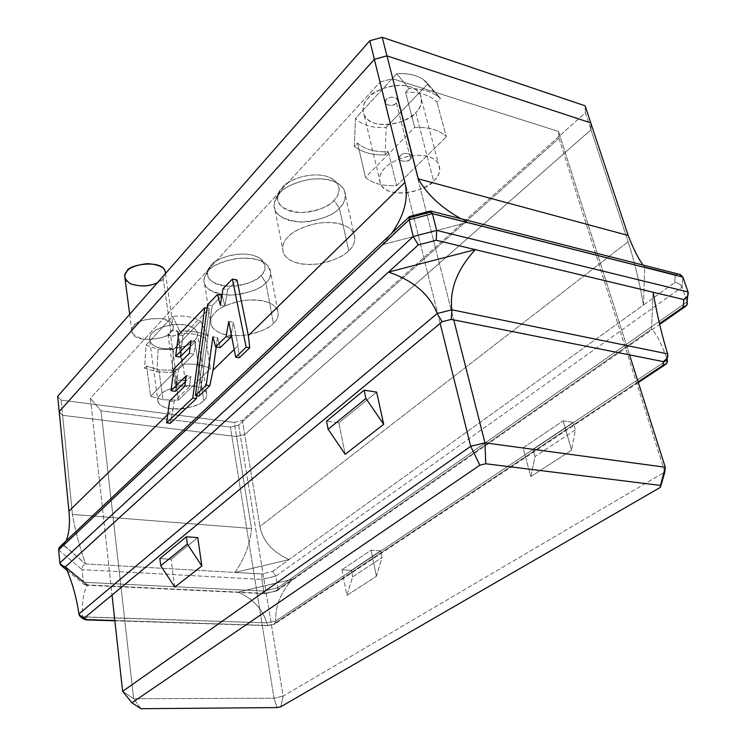 <?xml version="1.0" encoding="UTF-8"?>
<svg xmlns="http://www.w3.org/2000/svg" width="746" height="746" viewBox="0 0 746 746"><rect width="100%" height="100%" fill="white"/><g stroke="black" fill="none" stroke-linecap="round" stroke-linejoin="round"><path stroke-width="0.56" stroke-dasharray="3.73 2.8" d="M146.039 345.137L158.049 349.259L157.005 371.844L144.565 368.31L146.039 345.137L172.634 316.341L179.73 331.112C191.284 330.609 200.674 332.184 207.91 335.859L200.571 321.228C193.904 316.929 184.598 315.297 172.634 316.341C184.598 315.297 193.904 316.929 200.571 321.228L173.492 349.51L158.049 349.259L146.039 345.137L144.565 368.31L157.005 371.844L172.112 372.403L174.21 370.258L158.898 369.876L163.01 399.819L150.627 396.285L146.626 366.137L158.898 369.876L146.626 366.137L144.565 368.31L146.626 366.137L150.627 396.285L163.01 399.819L158.898 369.876L174.21 370.258L178.471 400.07L163.01 399.819L178.471 400.07L210.437 368.655C203.406 364.906 193.932 363.461 182.024 364.309L150.627 396.285L182.024 364.309C193.932 363.461 203.406 364.906 210.437 368.655L205.654 338.162L207.91 335.859C200.674 332.184 191.284 330.609 179.73 331.112L177.511 333.462C189.288 332.688 198.669 334.255 205.654 338.162C198.669 334.255 189.288 332.688 177.511 333.462L182.024 364.309L177.511 333.462L179.73 331.112L172.634 316.341L146.039 345.137M90.387 398.271L112.031 595.056L90.387 398.271L101.008 410.804L230.411 427.16L274.015 698.219L133.665 698.722L101.008 410.804L133.665 698.722L122.624 691.337L133.665 698.722L274.015 698.219L230.411 427.16L101.008 410.804L90.387 398.271L380.19 82.013L90.387 398.271M440.159 323.391L380.19 82.013L392.443 78.666L453.727 319.894L392.443 78.666L558.54 131.482L392.443 78.666L380.19 82.013L440.159 323.391M174.769 587.074L171.095 559.295L197.774 537.605L171.095 559.295L159.858 558.614L171.095 559.295L174.769 587.074M338.852 422.87L376.665 392.126L338.852 422.87L326.543 421.201L338.852 422.87L345.193 454.314L338.852 422.87M559.006 138.224L664.872 472.022L283.126 696.149L238.655 425.099L559.006 138.224L238.655 425.099L230.411 427.16L238.655 425.099L283.126 696.149L274.015 698.219L283.126 696.149L280.804 706.732L283.126 696.149L664.872 472.022L559.006 138.224L558.54 131.482L559.006 138.224M341.929 569.776L346.853 595.42L376.422 576.304L371.088 550.147L341.929 569.776L371.088 550.147L380.628 550.837L351.347 570.354L341.929 569.776L351.347 570.354L380.628 550.837L382.008 557.486L376.422 576.304L346.853 595.42L352.625 576.882L382.008 557.486L352.625 576.882L351.347 570.354L352.625 576.882L346.853 595.42L341.929 569.776M530.77 476.573L571.557 450.22L563.174 420.837L523.067 447.833L530.77 476.573L535.059 456.487L575.418 429.855L571.557 450.22L530.77 476.573L523.067 447.833L563.174 420.837L573.264 422.395L575.418 429.855L535.059 456.487L533.082 449.185L573.264 422.395L533.082 449.185L523.067 447.833L533.082 449.185L535.059 456.487L530.77 476.573M385.132 154.972C372.151 155.159 361.885 152.315 354.331 146.43L355.469 118.409C362.211 125.309 372.44 128.293 386.158 127.361L385.132 154.972L388.349 151.69C374.977 152.24 364.691 149.368 357.511 143.073L354.331 146.43C361.885 152.315 372.151 155.159 385.132 154.972L386.158 127.361C372.44 128.293 362.211 125.309 355.469 118.409L396.695 73.779C411.195 72.977 421.583 76.316 427.859 83.794L386.158 127.361L427.859 83.794L423.476 79.598C416.529 74.926 407.605 72.987 396.695 73.779L409.05 88.56L405.563 92.243C419.765 91.87 430.228 95.152 436.96 102.071L440.485 98.481C433.361 91.917 422.889 88.606 409.05 88.56C420.716 88.522 430.162 90.975 437.398 95.936L440.485 98.481L427.859 83.794L440.485 98.481L436.96 102.071C430.228 95.152 419.765 91.87 405.563 92.243L414.645 127.389C429.025 126.932 439.59 130.065 446.35 136.779L436.96 102.071L446.35 136.779C439.59 130.065 429.025 126.932 414.645 127.389L365.503 177.436C372.73 183.535 383.108 186.267 396.648 185.633L446.35 136.779L396.648 185.633C383.108 186.267 372.73 183.535 365.503 177.436L357.511 143.073C364.691 149.368 374.977 152.24 388.349 151.69L396.648 185.633L388.349 151.69L385.132 154.972M629.549 354.9L558.54 131.482L629.549 354.9M59.214 411.643L62.571 415.308L236.566 436.578L244.679 434.554L591.018 129.711L590.804 123.043L591.018 129.711L244.679 434.554L242.338 420.408L585.386 112.721L591.018 129.711L585.386 112.721L242.338 420.408L234.263 422.432L236.566 436.578L62.571 415.308L61.06 400.108L234.263 422.432L61.06 400.108L57.684 396.34L61.06 400.108L62.571 415.308L59.214 411.643M585.116 105.82L585.386 112.721L585.116 105.82M170.899 332.119C176.392 327.475 173.464 322.971 162.124 318.617C146.813 318.393 137.413 320.836 133.935 325.937C128.676 330.702 131.772 335.14 143.223 339.271C158.133 339.43 167.356 337.043 170.899 332.119C170.33 338.591 134.802 344.092 132.061 332.641L131.949 329.415L133.935 325.937C134.177 319.475 169.827 313.59 172.923 325.06C173.566 327.97 172.886 330.319 170.899 332.119L163.178 278.435L165.444 273.502L163.178 278.435L170.899 332.119M348.699 250.647C355.777 245.024 360.943 229.554 339.197 223.586C316.015 218.858 292.786 230.663 288.021 237.079C280.906 243.103 277.671 258.424 299.221 263.571C321.666 267.655 343.486 256.81 348.699 250.647C344.242 256.037 334.255 260.457 318.728 263.916C300.61 265.688 288.87 262.256 283.499 253.612C281.634 246.851 283.135 241.34 288.021 237.079C292.143 231.642 301.953 227.026 317.47 223.24C335.775 221.096 347.86 224.294 353.744 232.845C355.935 240.333 354.257 246.264 348.699 250.647L339.374 208.097C344.801 203.63 346.386 197.513 344.139 189.764C338.255 180.868 326.31 177.445 308.322 179.488C293.085 183.236 283.471 187.908 279.47 193.475C274.705 197.83 273.269 203.509 275.181 210.521C280.552 219.511 292.152 223.175 309.982 221.515C325.247 218.102 335.038 213.626 339.374 208.097L348.699 250.647M273.4 323.4C279.629 318.523 283.172 305.347 262.135 300.666C239.867 297.057 218.932 307.389 214.941 312.891C208.712 318.094 206.856 331.131 227.642 335.168C249.22 338.283 268.989 328.716 273.4 323.4C269.455 328.324 259.776 332.315 244.362 335.383C226.439 336.605 215.38 333.285 211.193 325.415C210.008 320.332 211.258 316.155 214.941 312.891C218.569 307.93 228.099 303.781 243.522 300.433C261.65 298.922 273.008 302.074 277.605 309.907C279.013 315.53 277.605 320.025 273.4 323.4L265.902 282.65C270.015 279.19 271.358 274.547 269.921 268.7C265.315 260.55 254.088 257.165 236.23 258.554C221.068 261.855 211.715 266.061 208.181 271.162C204.572 274.509 203.378 278.817 204.59 284.095C208.787 292.292 219.716 295.854 237.377 294.773C252.549 291.751 262.06 287.704 265.902 282.65L273.4 323.4M170.638 335.868L167.925 334.245C169.202 331.364 171.729 330.18 175.515 330.683L178.21 332.296C176.951 335.168 174.433 336.362 170.638 335.868L177.707 385.113C181.558 385.542 184.131 384.367 185.446 381.607L182.714 380.106C178.872 379.677 176.28 380.842 174.956 383.603L177.707 385.113L170.638 335.868C175.245 337.649 181.791 330.73 175.515 330.683C170.853 328.893 164.353 335.849 170.638 335.868M157.005 371.844L158.049 349.259L173.492 349.51L172.112 372.403L157.005 371.844M177.707 385.113C171.319 385.178 177.986 378.455 182.714 380.106C189.102 380.078 182.378 386.754 177.707 385.113M396.424 102.855C393.366 105.885 389.636 106.156 385.244 103.647L386.12 99.703C389.151 96.654 392.881 96.374 397.31 98.864L396.424 102.855L410.598 158.842L411.559 154.981C407.083 152.641 403.269 152.949 400.126 155.923L399.175 159.737C403.623 162.106 407.428 161.807 410.598 158.842L396.424 102.855C402.654 98.668 388.843 94.397 386.12 99.703C379.956 103.918 393.72 108.086 396.424 102.855M410.598 158.842C407.764 163.924 393.776 160.064 400.126 155.923C402.989 150.776 417.023 154.73 410.598 158.842M260.979 275.451C257.286 280.216 240.454 288.702 221.991 285.634C204.218 281.736 205.793 269.987 211.062 265.371C214.438 260.457 232.109 251.393 251.076 254.843C269.036 259.235 266.238 271.087 260.979 275.451C266.639 271.003 266.387 265.371 260.233 258.545C244.688 247.868 213.16 259.002 211.062 265.371L207.733 270.938C205.374 279.144 212.713 284.291 229.768 286.38C246.478 284.692 256.885 281.046 260.979 275.451L265.902 282.65C261.147 289.047 249.136 293.234 229.871 295.202C210.176 292.87 201.672 286.986 204.357 277.568L208.181 271.162C210.568 263.823 247.234 250.926 265.156 263.226C272.225 271.078 272.467 277.549 265.902 282.65L260.979 275.451M334.031 200.432C329.676 205.943 311.129 215.547 291.919 211.612C273.512 206.707 276.225 192.944 282.221 187.619C286.24 181.912 305.804 171.589 325.536 176.028C344.111 181.558 339.999 195.415 334.031 200.432L337.724 195.415L339.262 188.915L337.518 183.544L332.25 178.714C314.402 168.68 285.401 180.933 282.221 187.619L277.885 195.182C275.694 204.74 283.48 210.568 301.253 212.647C318.439 210.726 329.359 206.651 334.031 200.432L339.374 208.097C333.956 215.23 321.34 219.902 301.524 222.131C281.009 219.809 271.992 213.16 274.472 202.185L279.47 193.475C283.107 185.773 316.845 171.571 337.472 183.143C350.583 191.34 344.848 202.996 339.374 208.097L334.031 200.432M405.563 92.243L409.05 88.56L396.695 73.779L355.469 118.409L354.331 146.43L357.511 143.073L365.503 177.436L414.645 127.389L405.563 92.243M174.21 370.258L172.112 372.403L173.492 349.51L200.571 321.228L207.91 335.859L205.654 338.162L210.437 368.655L178.471 400.07L174.21 370.258M125.076 278.463C127.874 290.483 162.684 285.196 163.178 278.435L157.518 282.603M234.263 422.432L242.338 420.408L244.679 434.554L236.566 436.578L234.263 422.432M376.422 576.304L382.008 557.486L380.628 550.837L371.088 550.147L376.422 576.304M563.174 420.837L571.557 450.22L575.418 429.855L573.264 422.395L563.174 420.837M276.999 707.59L274.015 698.219L276.999 707.59M140.938 708.7L133.665 698.722L140.938 708.7M292.507 579.25L238.133 592.11L265.072 593.387L275.871 590.841L651.5 329.191C655.967 332.781 661.17 342.834 667.111 359.32C661.17 342.834 655.967 332.781 651.5 329.191L653.151 292.236L651.5 329.191L292.507 579.25C280.673 592.51 275.078 606.339 275.74 620.747C275.078 606.339 280.673 592.51 292.507 579.25L275.871 590.841L276.878 590.823L277.801 587.736L275.843 576.108L682.049 287.163L682.888 277.102L682.049 287.163L687.141 301.86L682.049 287.163L275.843 576.108L277.801 587.736L263.758 591.056L83.31 582.272L82.041 569.664L261.855 579.418L263.758 591.056L261.855 579.418L275.843 576.108L261.855 579.418L82.041 569.664L83.31 582.272L59.857 562.988L83.31 582.272L84.261 584.472L87.692 584.957L65.583 566.736L87.692 584.957L238.133 592.11C253.183 598.973 262.685 609.23 266.648 622.863L82.564 616.755C81.752 601.975 83.459 591.373 87.692 584.957C83.459 591.373 81.752 601.975 82.564 616.755L78.889 613.967L82.592 617.035L266.648 622.863C262.685 609.23 253.183 598.973 238.133 592.11L292.507 579.25M65.779 567.174L87.338 584.939L65.779 567.174M643.472 305.011L644.684 267.105L643.061 265.054L644.684 267.105L643.472 305.011L272.616 571.408L261.893 573.954L235.055 572.434L289.112 559.565C272.383 552.04 262.657 540.999 259.934 526.443L244.707 434.536L236.519 436.569L62.617 415.317L59.204 411.587L62.617 415.317L236.519 436.569L251.467 528.485L72.418 514.404L62.617 415.317L72.418 514.404L251.467 528.485C250.451 543.107 244.977 557.756 235.055 572.434L85.603 563.92C79.654 547.182 75.262 530.676 72.418 514.404C75.262 530.676 79.654 547.182 85.603 563.92L63.363 545.121L85.603 563.92L63.55 544.944L411.41 217.123L382.092 244.763L391.519 233.526L382.092 244.763L467.984 222.336L382.092 244.763L63.55 544.944L85.603 563.92L235.055 572.434C244.977 557.756 250.451 543.107 251.467 528.485L236.519 436.569L244.707 434.536L590.972 129.757L244.707 434.536L259.934 526.443L628.113 241.751L259.934 526.443C262.657 540.999 272.383 552.04 289.112 559.565L235.055 572.434L261.893 573.954L261.855 579.418L261.893 573.954L272.616 571.408L275.843 576.108L272.616 571.408L643.472 305.011C639.266 281.345 634.147 260.261 628.113 241.751C634.147 260.261 639.266 281.345 643.472 305.011L674.71 282.575L643.472 305.011M675.279 274.854L674.71 282.575C678.217 282.725 680.66 284.254 682.049 287.163C680.66 284.254 678.217 282.725 674.71 282.575L675.279 274.854L679.177 274.239L675.279 274.854L467.984 222.336L644.684 267.105M430.283 211.043L429.099 212.479L467.984 222.336L461.084 218.764L467.984 222.336L429.099 212.479L411.41 217.123L409.713 216.443M688.064 291.956L687.15 301.878L277.801 587.736L687.141 301.878L688.064 291.956M667.055 360.215L275.768 621.008L266.648 622.863L275.768 621.008L667.055 360.215M590.748 122.885L590.972 129.757L628.113 241.751L590.972 129.757L590.748 122.885M203.817 400.546C208.087 397.273 209.757 388.713 194.137 386.055C177.725 384.087 163.132 390.997 160.483 394.597C156.222 398.019 155.438 406.486 170.909 408.855C188.449 408.715 199.424 405.945 203.817 400.546C201.14 403.95 193.932 406.738 182.183 408.892C168.596 409.601 160.539 407.288 158.021 401.954C157.425 398.998 158.245 396.546 160.483 394.597C162.982 391.165 170.116 388.312 181.875 386.018C195.601 385.169 203.807 387.407 206.521 392.732C207.201 395.93 206.297 398.532 203.817 400.546L194.641 340.344C190.398 346.004 179.683 348.764 162.488 348.624C147.316 345.855 147.988 336.884 152.119 333.322C154.674 329.555 168.876 322.477 184.971 324.827C200.301 327.895 198.781 336.94 194.641 340.344C197.037 338.255 197.895 335.514 197.186 332.11C194.464 326.422 186.388 323.913 172.969 324.585C161.481 326.823 154.525 329.732 152.119 333.322C149.955 335.355 149.181 337.947 149.797 341.09C152.315 346.797 160.231 349.38 173.548 348.848C185.027 346.75 192.058 343.925 194.641 340.344L203.817 400.546M433.585 180.998C439.898 175.972 445.39 162.05 428.139 156.408C409.638 151.867 389.673 162.162 385.16 167.887C378.791 173.221 374.632 187.05 391.809 192.067C409.852 196.114 428.782 186.528 433.585 180.998C429.799 189.428 389.897 200.702 380.824 184.887C378.511 177.912 379.956 172.251 385.16 167.887C388.825 163.365 396.648 159.458 408.64 156.156C422.749 153.863 432.624 156.166 438.275 163.057C440.877 170.582 439.31 176.569 433.585 180.998L415.755 112.478C411.177 118.204 392.881 127.976 375.201 123.463C358.35 117.952 362.164 103.517 368.272 98.043C372.571 92.112 391.837 81.64 409.955 86.667C426.889 92.812 421.816 107.312 415.755 112.478C421.257 107.918 422.665 101.68 419.97 93.763C410.011 77.239 371.331 89.287 368.272 98.043C363.274 102.519 361.969 108.431 364.356 115.77C373.494 132.48 412.23 121.262 415.755 112.478L433.585 180.998M167.766 414.468L173.063 409.284L174.107 401.553L189.372 386.792L190.855 376.329L185.465 381.598L190.855 376.329L186.304 375.658L190.855 376.329L189.372 386.792L184.821 386.139L189.372 386.792L174.107 401.553L173.063 409.284L167.766 414.468M175.515 391.314L178.425 369.531L193.885 354.108L195.601 341.388L190.23 346.806L195.601 341.388L193.885 354.108L189.335 353.39L193.885 354.108L178.425 369.531L173.93 368.85L178.425 369.531L175.515 391.314M180.112 357.026L183.022 335.607L209.29 308.546L199.35 383.565L202.054 380.917L212.116 305.646L222.112 295.341L224.947 306.019L227.567 289.728L237.032 279.974L227.567 289.728L222.951 288.842L227.567 289.728L224.947 306.019L222.112 295.341L212.116 305.646L202.054 380.917L199.35 383.565L197.075 395.706L199.35 383.565L209.29 308.546L207.099 308.154L209.29 308.546L183.022 335.607L178.536 334.861L183.022 335.607L180.112 357.026M239.252 357.772L238.002 345.734L234.179 349.473L238.002 345.734L239.252 357.772M199.023 395.977L202.054 380.917L199.023 395.977M170.256 423.308L173.063 409.284L170.256 423.308M65.965 541.009L63.55 544.944L65.965 541.009M228.77 321.47L233.423 322.3L238.002 345.734L233.423 322.3L231.251 334.329L233.423 322.3L228.77 321.47M216.219 346.909L217.496 337.612L212.88 336.828L217.496 337.612L216.219 346.909M207.547 304.806L212.116 305.646L207.547 304.806M169.594 400.947L174.107 401.553L169.594 400.947M220.294 347.571L217.496 337.612L220.294 347.571M220.34 305.17L224.947 306.019L220.34 305.17M191.06 340.642L195.601 341.388L191.06 340.642M667.661 353.884L667.25 359.693L667.661 353.884M58.645 549.923L82.041 569.664C82.023 567.044 83.076 565.123 85.203 563.901C83.076 565.123 82.023 567.044 82.041 569.664L58.645 549.923M63.55 544.944L60.482 546.184M686.833 305.273L687.15 301.878M87.338 584.939L86.042 585.218L83.31 582.272L263.758 591.056L265.072 593.387L87.338 584.939M265.072 593.387L263.758 591.056L277.801 587.736L276.57 590.907L265.072 593.387M638.119 381.849L273.726 624.085L274.687 624.066L275.768 621.008L274.379 624.141L267.833 625.67L266.704 623.124L267.767 625.689L114.828 620.513L268.028 625.418L273.726 624.085L638.119 381.849M85.51 619.879L82.592 617.035L83.692 619.208M167.925 334.245L174.956 383.603M178.21 332.296L185.446 381.607M385.244 103.647L399.175 159.737M397.31 98.864L411.559 154.981M423.476 79.598L437.398 95.936M269.921 268.7L277.605 309.907M204.59 284.095L211.193 325.415M344.139 189.764L353.744 232.845M275.181 210.521L283.499 253.612M260.233 258.545L265.156 263.226M207.733 270.938L204.357 277.568M332.25 178.714L337.472 183.143M277.885 195.182L274.472 202.185M165.453 273.558L172.923 325.06M129.692 314.299L132.061 332.641M409.097 216.918L409.563 216.489M61.107 565.496L61.657 565.944M67.14 570.438L84.261 584.472M86.042 585.218L264.793 593.685M276.878 590.823L659.66 324.445M264.858 593.667L276.57 590.907M638.334 382.539L274.687 624.066M274.379 624.141L267.833 625.67M267.767 625.689L114.865 620.821M80.82 617.054L80.344 616.69M197.186 332.11L206.521 392.732M149.797 341.09L158.021 401.954M419.97 93.763L438.275 163.057M364.356 115.77L380.824 184.887"/><path stroke-width="1.12" d="M112.031 595.056L122.624 691.337L470.698 446.304L440.159 323.391L470.698 446.304L484.965 442.826L665.264 467.238L629.549 354.9L665.264 467.238L664.872 472.022L660.387 487.362L660.527 485.432L485.758 463.76L479.855 465.187L131.949 702.788L140.938 708.7L276.999 707.59L280.804 706.732L660.387 487.362L280.804 706.732L276.999 707.59L140.938 708.7L131.949 702.788L122.624 691.337L112.031 595.056M197.774 537.605L201.83 566L174.769 587.074L201.83 566L187.358 544.067L160.772 565.738L174.769 587.074L160.772 565.738L187.358 544.067L186.341 536.775L197.774 537.605L186.341 536.775L159.858 558.614L186.341 536.775L187.358 544.067L201.83 566L197.774 537.605M376.665 392.126L383.686 424.315L345.193 454.314L383.686 424.315L365.922 398.457L328.128 429.267L345.193 454.314L328.128 429.267L365.922 398.457L364.16 390.195L326.543 421.201L328.128 429.267L326.543 421.201L364.16 390.195L376.665 392.126L364.16 390.195L365.922 398.457L383.686 424.315L376.665 392.126M453.727 319.894L484.965 442.826L453.727 319.894M590.795 122.894L386.941 55.838L374.389 59.298L59.176 411.615L374.389 59.298L369.783 40.75L57.684 396.34L59.176 411.615L57.684 396.34L369.783 40.75L382.222 37.3L386.941 55.838L590.795 122.894L585.116 105.82L382.222 37.3L585.116 105.82L590.795 122.894M157.518 282.603C149.368 286.623 140.285 286.986 130.252 283.676C124.2 279.013 123.071 274.948 126.857 271.479C129.077 267.721 135.875 265.1 147.251 263.618C159.597 264.532 165.659 267.823 165.444 273.502L165.09 271.068C161.938 259.039 127.044 264.718 126.857 271.479L125.263 274.08L124.769 276.719L129.692 314.299M382.222 37.3L369.783 40.75L374.389 59.298L386.941 55.838L382.222 37.3M159.858 558.614L160.772 565.738L159.858 558.614M660.387 487.362L664.872 472.022L665.264 467.238L660.387 487.362M660.527 485.432L665.264 467.238L484.965 442.826L485.758 463.76L660.527 485.432M122.624 691.337L131.949 702.788L479.855 465.187L470.698 446.304L122.624 691.337M485.758 463.76L484.965 442.826L470.698 446.304L479.855 465.187L485.758 463.76M409.097 216.918L60.482 546.184L58.645 549.923L409.125 219.79L432.391 213.682L682.888 277.102L680.296 274.528L679.177 274.239L682.888 277.102L688.064 291.956L436.671 230.402L436.186 240.268L653.151 292.236C656.993 314.588 661.833 335.14 667.661 353.884L451.834 309.795L437.203 313.516L78.889 613.967C76.754 598.217 72.315 582.477 65.583 566.736L388.517 272.085C413.312 280.552 429.537 294.362 437.203 313.516L451.834 309.795C449.493 289.289 457.307 269.241 475.295 249.63L388.517 272.085L418.292 244.921L413.247 236.519L418.292 244.921L436.186 240.268L418.292 244.921L65.583 566.736C72.315 582.477 76.754 598.217 78.889 613.967L437.203 313.516C429.537 294.362 413.312 280.552 388.517 272.085L475.295 249.63C457.307 269.241 449.493 289.289 451.834 309.795L667.661 353.884C661.833 335.14 656.993 314.588 653.151 292.236L683.83 299.584L683.168 307.128L659.473 323.633L683.168 307.128L683.83 299.584L436.186 240.268L436.671 230.402L413.247 236.519L59.857 562.988C60.435 565.599 62.291 566.895 65.415 566.885L61.107 565.496L59.857 562.988L413.247 236.519L436.671 230.402L688.064 291.956L682.888 277.102L432.391 213.682L436.671 230.402L432.391 213.682L409.125 219.79L413.247 236.519L409.125 219.79L58.645 549.923L59.857 562.988L58.645 549.923C58.738 547.284 60.305 545.68 63.363 545.121L63.55 544.944M644.684 267.105L675.279 274.854M411.41 217.123L429.099 212.479L430.992 211.118L432.391 213.682L430.283 211.043L409.713 216.443L409.125 219.79L409.563 216.489L411.41 217.123M687.15 301.878L687.374 303.771L686.618 305.552L683.168 307.128L686.833 305.273L687.691 295.985L683.83 299.584C687.308 297.673 688.726 295.127 688.064 291.956L687.691 295.985M667.344 360.02L667.418 361.95L666.523 363.722L663.129 365.223L666.831 363.321L667.25 359.693M374.352 59.354L386.997 55.857L590.748 122.885L386.997 55.857L418.273 178.863L628.179 235.456L590.748 122.885L628.179 235.456L418.273 178.863C427.066 194.482 441.343 207.78 461.084 218.764C441.343 207.78 427.066 194.482 418.273 178.863L386.997 55.857L374.352 59.354L59.204 411.587L374.352 59.354L404.91 182.406L374.352 59.354M643.061 265.054C638.231 258.452 633.27 248.586 628.179 235.456C633.27 248.586 638.231 258.452 643.061 265.054M59.204 411.587L68.94 511.169L167.766 414.468L68.94 511.169C70.161 523.823 69.173 533.763 65.965 541.009C69.173 533.763 70.161 523.823 68.94 511.169L59.204 411.587M185.465 381.598L175.515 391.314L171.011 390.68L173.93 368.85L189.335 353.39L191.06 340.642L175.618 356.318L178.536 334.861L204.73 307.725L192.757 398.01L196.366 398.513L170.256 423.308L166.628 422.851L169.594 400.947L184.821 386.139L186.304 375.658L171.011 390.68L175.515 391.314L185.465 381.598M190.23 346.806L180.112 357.026L175.618 356.318L180.112 357.026L190.23 346.806M237.032 279.974L248.371 335.588L404.91 182.406L248.371 335.588L249.733 347.813L239.252 357.772L235.68 357.203L228.77 321.47L226.038 336.623L230.701 337.416L220.294 347.571L230.701 337.416L231.251 334.329L230.701 337.416L226.038 336.623L215.669 346.815L220.294 347.571L215.669 346.815L212.88 336.828L206.232 385.197L209.831 385.719L199.023 395.977L195.424 395.483L207.547 304.806L217.524 294.474L221.916 295.304L217.524 294.474L220.34 305.17L222.951 288.842L232.398 279.06L246.171 347.226L249.733 347.813L248.371 335.588L237.032 279.974L232.398 279.06L237.032 279.974M391.519 233.526C404.304 215.463 408.761 198.427 404.91 182.406C408.761 198.427 404.304 215.463 391.519 233.526M234.179 349.473L213.02 370.184L209.831 385.719L213.02 370.184L216.219 346.909L213.02 370.184L234.179 349.473M197.075 395.706L196.366 398.513L197.075 395.706M207.099 308.154L204.73 307.725L207.099 308.154M239.252 357.772L249.733 347.813L246.171 347.226L235.68 357.203L239.252 357.772M199.023 395.977L209.831 385.719L206.232 385.197L195.424 395.483L199.023 395.977M232.398 279.06L222.951 288.842L220.34 305.17L217.524 294.474L207.547 304.806L195.424 395.483L206.232 385.197L212.88 336.828L215.669 346.815L226.038 336.623L228.77 321.47L235.68 357.203L246.171 347.226L232.398 279.06M166.628 422.851L170.256 423.308L196.366 398.513L192.757 398.01L166.628 422.851L192.757 398.01L204.73 307.725L178.536 334.861L175.618 356.318L191.06 340.642L189.335 353.39L173.93 368.85L171.011 390.68L186.304 375.658L184.821 386.139L169.594 400.947L166.628 422.851M667.754 354.229L667.194 358.145L663.362 361.624L663.129 365.223L638.119 381.849L663.129 365.223L663.362 361.624C666.71 359.88 668.174 357.418 667.754 354.229M451.899 310.177L451.293 319.409L663.362 361.624L451.293 319.409L451.899 310.177M437.324 313.889L442.182 321.722L451.293 319.409L442.182 321.722L437.324 313.889M80.82 617.054L83.692 619.208L86.722 619.618L114.828 620.513L85.51 619.879L114.865 620.821M78.936 614.266C79.654 616.737 81.491 617.949 84.447 617.893L442.182 321.722L84.447 617.893L80.344 616.69L78.936 614.266M86.722 619.618L84.447 617.893L86.722 619.618M165.09 271.068L165.453 273.558M430.992 211.118L680.296 274.528M61.657 565.944L67.14 570.438M659.66 324.445L685.35 306.569M667.194 358.145L666.831 363.321M665.19 364.701L638.334 382.539"/></g></svg>
